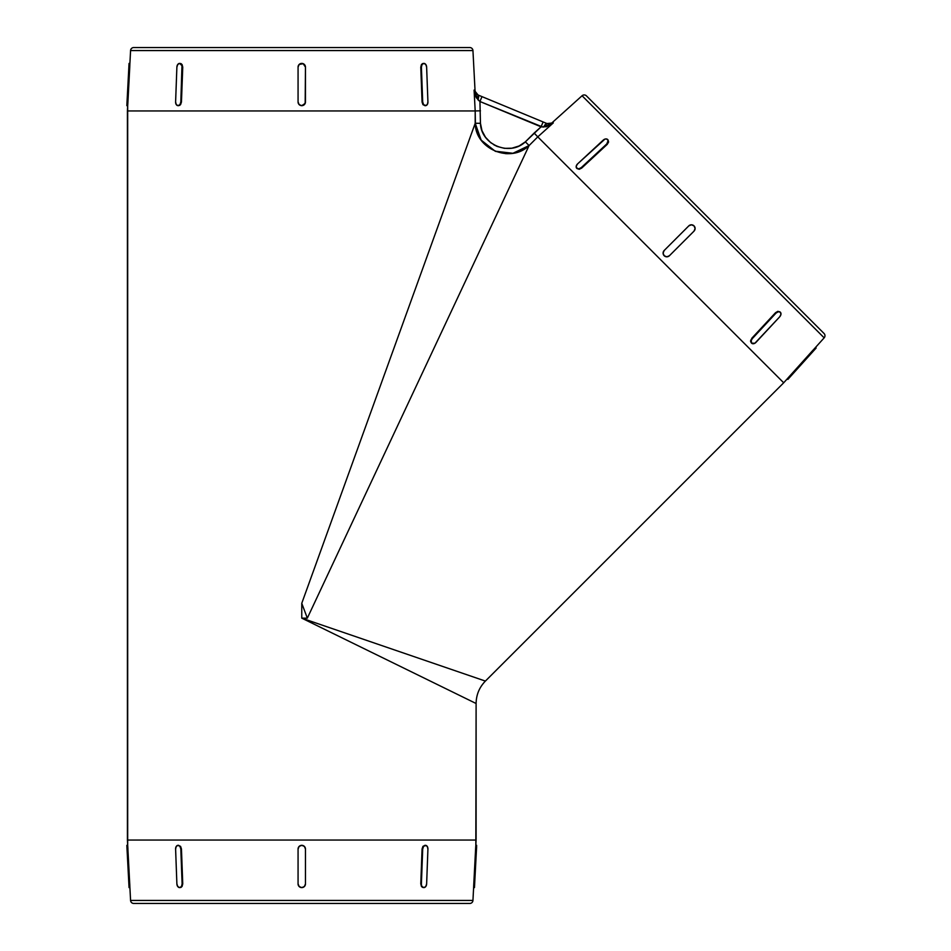 <?xml version="1.0" encoding="UTF-8"?>
<svg xmlns="http://www.w3.org/2000/svg" width="951" height="951" viewBox="0 0 951 951"><rect width="100%" height="100%" fill="white"/><g stroke="black" fill="none" stroke-linecap="round" stroke-linejoin="round"><path stroke-width="1.43" d="M475.94 93.519L474.097 90.119L475.036 90.488A5.278 5.278 0 0 0 478.282 95.1M542.415 126.923L479.946 101.507L480.445 123.285L481.967 130.656L485.497 137.265L490.68 142.662L497.159 146.442L504.422 148.344L511.911 148.19L519.091 145.99L525.344 141.854L541.083 126.828L546.409 126.709L553.304 122.905L552.341 122.513L553.304 122.905L537.779 136.873L783.695 382.789L824.16 337.843L582.071 95.754L824.16 337.843A3.174 3.174 0 0 0 824.042 333.48L586.434 95.873A3.174 3.174 0 0 0 582.071 95.754L552.341 122.513L553.304 122.905L552.341 122.513A5.278 5.278 0 0 1 546.801 123.475M576.936 168.517L579.23 169.302L581.691 168.077L581.287 167.602L606.821 143.898L607.225 144.374L608.592 142.032L608.069 139.987L608.592 142.032L607.225 144.374L581.691 168.077L581.287 167.602A3.697 2.615 139.2 0 1 576.722 168.268A3.697 2.615 139.2 0 1 576.627 168.161A3.697 2.615 139.2 0 1 577.578 163.905L603.124 140.201A3.697 2.615 139.2 0 1 604.967 139.096L606.5 138.953L608.176 140.427L606.821 143.898L581.287 167.602L578.826 168.838L576.722 168.268L576.211 166.223L577.578 163.905L604.967 139.096A3.697 2.615 139.2 0 1 607.677 139.535A3.697 2.615 139.2 0 1 607.784 139.642A3.697 2.615 139.2 0 1 606.821 143.898L607.225 144.374L581.691 168.077L579.23 169.302L576.615 167.828M694.004 231.141L669.373 255.76L666.794 256.818L664.178 255.724L663.097 253.121L664.178 250.505L688.797 225.874L691.413 224.793L694.028 225.886L695.11 228.502L694.028 231.105L669.409 255.736L666.77 256.841L664.155 255.76L663.061 253.144L664.143 250.529L663.097 253.121A3.697 3.697 -135 0 1 664.178 250.505L688.774 225.91M752.086 343.299L750.612 341.611L751.837 338.223L751.207 340.482A3.697 2.615 -49.2 0 1 752.312 338.627L751.837 338.223L775.54 312.689L777.87 311.322L780.284 312.142M475.036 90.488L474.085 90.083L474.49 92.687L474.085 90.083L475.036 90.488L472.944 50.558A3.174 3.174 0 0 0 469.782 47.55L133.746 47.55A3.174 3.174 0 0 0 130.572 50.558L472.944 50.558A3.174 3.174 0 0 0 469.782 47.55L133.746 47.55A3.174 3.174 0 0 0 130.572 50.558L127.41 110.946L475.191 110.946L474.085 90.083L475.036 90.488L472.944 50.558L130.572 50.558L129.907 63.444L129.039 63.681L126.852 105.383L127.684 105.716L126.84 105.668L127.03 101.971L127.921 102.019L129.752 67.141L129.859 64.525L129.752 67.141L128.861 67.093L127.03 101.971L127.921 102.042M473.622 887.556L474.466 887.604L473.622 887.556L472.944 900.442L130.572 900.442A3.174 3.174 0 0 0 133.746 903.45L469.782 903.45A3.174 3.174 0 0 0 472.944 900.442L476.106 840.054L127.41 840.054L130.572 900.442L472.944 900.442A3.174 3.174 0 0 1 469.782 903.45L134.555 903.45M178.396 105.692L180.571 104.634L181.451 102.019L180.821 101.971A3.697 2.615 94.2 0 1 178.075 105.668A3.697 2.615 94.2 0 1 177.92 105.656A3.697 2.615 94.2 0 1 175.602 101.971L176.886 67.093A3.697 2.615 94.2 0 1 179.644 63.396A3.697 2.615 94.2 0 1 179.787 63.408A3.697 2.615 94.2 0 1 182.116 67.093L182.747 67.141L182.116 67.093L180.821 101.971L179.965 104.586L178.075 105.668L176.268 104.586L175.602 101.971L176.886 67.093L177.754 64.478L179.644 63.396L181.974 65.678L180.821 101.971L181.451 102.019L182.747 67.141L182.057 64.525L180.238 63.444L182.057 64.525L182.747 67.141L181.451 102.019L179.691 105.43L177.682 105.43M179.775 63.408L181.237 63.729M305.461 102.019L304.379 104.634L301.764 105.716L299.149 104.634L298.067 102.019L298.067 67.093L299.149 64.478L303.179 63.681L305.461 67.093L305.176 103.386L301.764 105.668L299.149 104.586L298.067 101.971L299.149 104.634L301.764 105.668A3.697 3.697 180 0 1 298.067 101.971L298.067 67.093A3.697 3.697 180 0 1 301.764 63.396A3.697 3.697 180 0 1 305.461 67.093L305.461 102.019A3.697 3.697 180 0 1 301.764 105.668L304.379 104.634L305.461 101.971M425.834 105.43L422.945 104.634L422.066 102.019L420.782 67.141L421.459 64.525L423.742 63.408A3.697 2.615 -94.2 0 1 423.884 63.396L425.775 64.478L426.63 67.093L427.926 101.971L427.261 104.586L425.454 105.668L423.564 104.586L422.696 101.971L421.4 67.093L422.078 64.478L423.884 63.396A3.697 2.615 -94.2 0 1 426.63 67.093L427.926 101.971A3.697 2.615 -94.2 0 1 425.596 105.656A3.697 2.615 -94.2 0 1 425.454 105.668A3.697 2.615 -94.2 0 1 422.696 101.971L422.066 102.019L420.782 67.141L421.4 67.093L422.696 101.971L422.066 102.019L422.945 104.634L425.121 105.692M422.292 63.729L423.29 63.444L421.459 64.525L420.782 67.141L421.4 67.093A3.697 2.615 -94.2 0 1 423.73 63.408M181.237 887.271L180.238 887.556L182.057 886.475L182.747 883.859L182.057 886.475L179.775 887.592A3.697 2.615 85.8 0 1 179.644 887.604L177.754 886.522L176.886 883.907L175.602 849.029L176.268 846.414L178.075 845.332L179.965 846.414L180.821 849.029L182.116 883.907L181.451 886.522L179.644 887.604A3.697 2.615 85.8 0 1 176.886 883.907L175.602 849.029A3.697 2.615 85.8 0 1 177.92 845.344A3.697 2.615 85.8 0 1 178.075 845.332L180.571 846.366L181.451 848.981L182.747 883.859L181.451 848.981L180.821 849.029L182.116 883.907L182.747 883.859L182.116 883.907A3.697 2.615 85.8 0 1 179.787 887.592M177.682 845.57L178.396 845.308M298.067 883.859L298.067 848.981L299.149 846.366L301.764 845.284L304.379 846.366L305.461 848.981L305.461 883.907L304.379 886.522L301.764 887.604L299.149 886.522L298.067 883.907L298.067 849.029L299.149 846.414L301.764 845.332L304.379 846.414L305.461 849.029L305.461 883.907A3.697 3.697 -0 0 1 301.764 887.604A3.697 3.697 -0 0 1 298.067 883.907L298.067 849.029A3.697 3.697 -0 0 1 301.764 845.332L299.149 846.366L298.067 848.981L298.067 883.859M425.121 845.308L422.945 846.366L422.066 848.981L422.696 849.029A3.697 2.615 -85.8 0 1 425.454 845.332A3.697 2.615 -85.8 0 1 425.596 845.344A3.697 2.615 -85.8 0 1 427.926 849.029L426.63 883.907A3.697 2.615 -85.8 0 1 423.884 887.604A3.697 2.615 -85.8 0 1 423.73 887.592A3.697 2.615 -85.8 0 1 421.4 883.907L420.782 883.859L422.066 848.981L422.696 849.029L421.4 883.907L422.696 849.029L423.564 846.414L425.454 845.332L427.261 846.414L427.926 849.029L426.63 883.907L425.775 886.522L423.884 887.604L422.078 886.522L420.782 883.859L421.459 886.475L423.29 887.556L421.459 886.475L420.782 883.859L422.066 848.981L422.945 846.366L425.834 845.57M423.742 887.592L422.292 887.271M475.405 123.285L475.191 110.946L127.41 110.946L127.41 840.054L476.106 840.054L476.106 703.502L301.764 618.15L301.764 603.314L320.546 551.354M394.273 347.293L449.657 193.968M787.238 378.843L787.868 379.413L787.238 378.843L783.695 382.789L537.779 136.873L529.077 145.574L307.328 618.15L301.764 618.15L476.106 703.502L475.833 845.284L476.677 845.332L475.833 845.284M127.684 845.284L126.84 845.332L127.684 845.284L127.684 105.716M480.445 123.285L475.191 123.285L475.191 110.946L480.445 110.815L475.191 110.946L474.085 90.083L477.961 99.796L479.946 101.507L480.445 123.285L476.926 123.285L480.445 123.285C480.992 144.814 509.748 156.713 525.344 141.854L534.153 133.057L535.591 134.578M133.746 903.45A3.174 3.174 0 0 1 130.572 900.442L129.907 887.556L129.063 887.604L129.907 887.556M129.752 883.859L128.861 883.907L127.03 849.029L127.921 848.981L127.03 849.029L126.84 845.332L128.861 883.907L129.752 883.859L129.859 886.475L127.707 845.57M475.607 848.981L475.762 846.366L475.607 848.981L476.487 849.029L476.629 846.414L474.656 883.907L476.487 849.029L475.607 848.981L473.657 886.475M127.767 104.634L127.921 102.019L127.767 104.634M552.174 123.773L553.304 122.905L547.003 123.559L543.71 127.03L553.304 122.905L537.779 136.873L534.153 133.057L541.083 126.828L543.71 127.03A5.278 1.736 -67.5 0 1 547.003 123.559L546.789 123.464A5.278 5.278 0 0 0 552.341 122.513L582.071 95.754A3.174 3.174 0 0 1 586.434 95.873L824.042 333.48A3.174 3.174 0 0 1 824.16 337.843M813.022 350.158L787.951 378.034L789.687 376.073L790.34 376.667L816.148 348.007L815.518 347.436L816.148 348.007L813.676 350.753L813.022 350.158L813.676 350.753L790.34 376.667L789.687 376.073L787.951 378.034M529.077 145.551L528.09 146.418M528.067 146.43L512.934 153.277L495.174 151.197L481.147 140.094L475.203 123.214C475.381 149.2 510.604 163.762 529.089 145.551L512.958 153.277L495.661 151.399M511.555 153.468L509.593 153.646M508.036 153.705L505.968 153.658M505.706 153.646L495.364 151.28M479.625 137.776L475.274 124.367M301.764 618.15L485.39 681.082L301.764 618.15L485.39 681.082L301.764 618.15L301.764 603.314L307.328 618.15L301.764 618.15M476.938 123.285L475.203 123.285L301.764 603.314L307.328 618.15M128.861 883.907L129.063 887.604L128.861 883.907M474.466 887.604L474.656 883.907L473.776 883.859L474.656 883.907L474.466 887.604M669.409 255.736A3.697 3.697 -135 0 1 664.178 255.724L666.77 256.841L669.409 255.736L694.028 231.105A3.697 3.697 -135 0 0 694.028 225.886A3.697 3.697 -135 0 0 688.797 225.874L664.178 250.505M780.165 312.047L777.87 311.322L775.54 312.689L776.016 313.093L775.54 312.689L751.837 338.223L752.312 338.627L776.016 313.093A3.697 2.615 -49.2 0 1 780.272 312.13A3.697 2.615 -49.2 0 1 780.379 312.237A3.697 2.615 -49.2 0 1 779.713 316.79L754.904 343.228L751.647 343.192L751.207 340.482L752.312 338.627L776.016 313.093L778.334 311.726L780.379 312.237L780.949 314.341L779.713 316.79L756.009 342.324A3.697 2.615 -49.2 0 1 751.754 343.287A3.697 2.615 -49.2 0 1 751.647 343.192L751.397 342.978M787.868 379.413L790.34 376.667L787.868 379.413M751.207 340.482L750.743 340.078L750.612 341.611L751.647 343.192A3.697 2.615 -49.2 0 1 751.207 340.482M663.097 253.121L664.178 255.724A3.697 3.697 -135 0 1 663.097 253.121M127.921 848.981L127.767 846.366L127.921 848.981M305.461 848.981L304.379 846.366L301.764 845.332A3.697 3.697 -0 0 1 305.461 849.029L305.461 848.981M181.451 848.981L180.571 846.366L178.075 845.332A3.697 2.615 85.8 0 1 180.821 849.029L181.451 848.981M129.907 63.444L129.063 63.396L128.861 67.093L129.752 67.141L129.859 64.525M474.49 92.687L476.273 97.656L479.946 101.507L541.083 126.828L543.104 121.942L547.003 123.559L478.08 95.005L474.085 90.083M493.795 144.766L497.195 146.454M553.28 122.917L549.571 124.01M513.195 153.23L528.732 145.872M534.153 133.057L537.779 136.873L529.113 145.539L525.344 141.854L529.089 145.551M480.445 110.815L478.543 110.863M477.961 99.796L478.08 95.005A5.278 1.736 112.5 0 1 477.961 99.796A5.278 1.736 112.5 0 0 478.08 95.017M541.083 126.828L543.104 121.942L481.967 96.622L479.946 101.507L481.967 96.622L478.08 95.005M476.106 703.502C476.237 694.801 479.34 687.323 485.39 681.082L783.695 382.789M424.99 845.296L425.584 845.344M178.538 845.296L177.944 845.344M177.944 105.656L178.538 105.704M425.584 105.656L424.99 105.704"/></g></svg>
